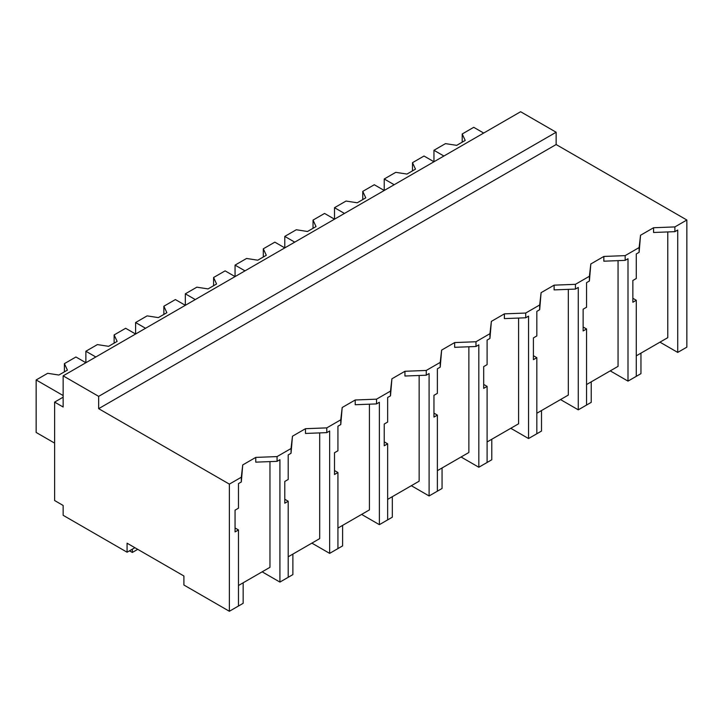<?xml version="1.0" encoding="UTF-8"?>
<svg xmlns="http://www.w3.org/2000/svg" width="723" height="723" viewBox="0 0 723 723"><rect width="100%" height="100%" fill="white"/><g stroke="black" fill="none" stroke-linecap="round" stroke-linejoin="round"><path stroke-width="1.08" d="M556.141 132.237L556.141 144.537L686.85 220.009L686.85 347.148L677.722 352.417L677.722 230.022L674.884 231.658L653.574 232.481L653.574 227.736L640.542 235.255L639.123 247.564L625.16 255.626L603.841 256.448L590.818 263.967L589.399 276.267L575.427 284.329L554.116 285.151L541.093 292.67L539.674 304.979L525.702 313.041L504.392 313.863L491.369 321.383L489.941 333.683L475.978 341.753L454.668 342.566L441.636 350.095L440.217 362.395L426.254 370.456L404.943 371.279L391.911 378.798L390.492 391.107L376.529 399.168L355.219 399.991L342.187 407.51L340.768 419.81L326.796 427.88L305.486 428.694L292.463 436.222L291.044 448.522L277.072 456.584L255.761 457.406L242.738 464.925L241.31 477.234L229.372 484.13L229.372 611.269L183.904 585.024L183.904 575.996L127.076 543.19L127.076 552.209L63.145 515.3L63.145 505.458L54.623 500.533L54.623 402.105L63.145 407.022L63.145 375.852L98.662 396.358L556.141 132.237L520.623 111.731L63.145 375.852M686.85 220.009L674.884 226.914L653.574 227.736M556.141 144.537L98.662 408.667L229.372 484.13M674.884 226.914L674.884 231.658M659.963 342.16L677.722 352.417M238.473 585.503L269.968 567.32L269.968 461.608M667.781 231.938L667.781 337.65L636.285 355.833M618.057 260.642L618.057 366.362L586.552 384.546M568.323 289.354L568.323 395.065L536.827 413.258M518.599 318.066L518.599 423.777L487.103 441.961M468.875 346.769L468.875 452.49L437.379 470.673M419.15 375.481L419.15 481.193L387.655 499.376M369.426 404.184L369.426 509.905L337.921 528.088M319.693 432.896L319.693 538.617L288.197 556.8M134.894 547.7L127.076 552.209M98.662 408.667L98.662 396.358M640.542 235.255L639.123 252.309L636.285 253.945L636.285 278.509L632.86 280.488L632.86 302.25L636.285 300.271L632.86 298.292M639.123 247.564L639.123 252.309M636.285 300.271L636.285 376.34L627.998 381.12L610.239 370.872M625.16 255.626L625.16 260.37L603.841 261.193L603.841 256.448M627.998 381.12L627.998 258.726L625.16 260.37M63.145 397.18L54.623 402.105M241.31 477.234L241.31 481.979L238.473 483.615L238.473 508.188L235.056 510.158L235.056 531.92L238.473 529.941L238.473 606.01L229.372 611.269M238.473 529.941L235.056 527.971M255.761 457.406L255.761 462.151L277.072 461.337L277.072 456.584M242.738 464.925L241.31 481.979M291.044 448.522L291.044 453.267L288.206 454.912L288.206 479.476L284.781 481.455L284.781 503.208L288.206 501.238L288.206 577.306L279.918 582.087L279.918 459.692L277.072 461.337M279.918 582.087L262.16 571.839M590.818 263.967L589.399 281.012L586.561 282.657L586.561 307.221L583.136 309.2L583.136 330.953L586.561 328.983L583.136 327.004M589.399 276.267L589.399 281.012M586.561 328.983L586.561 405.052L578.273 409.833L560.515 399.575M575.427 284.329L575.427 289.083L554.116 289.896L554.116 285.151M578.273 409.833L578.273 287.438L575.427 289.083M541.093 292.67L539.674 309.724L536.837 311.36L536.837 335.933L533.411 337.903L533.411 359.665L536.837 357.686L533.411 355.716M539.674 304.979L539.674 309.724M536.837 357.686L536.837 433.755L528.549 438.545L510.79 428.287M525.702 313.041L525.702 317.786L504.392 318.608L504.392 313.863M528.549 438.545L528.549 316.15L525.702 317.786M491.369 321.383L489.941 338.436L487.103 340.072L487.103 364.636L483.687 366.615L483.687 388.378L487.103 386.398L483.687 384.419M489.941 333.683L489.941 338.436M487.103 386.398L487.103 462.467L478.825 467.248L461.066 456.999M475.978 341.753L475.978 346.498L454.668 347.32L454.668 342.566M478.825 467.248L478.816 344.853L475.978 346.498M441.636 350.095L440.217 367.139L437.379 368.784L437.379 393.348L433.954 395.327L433.954 417.081L437.379 415.11L433.954 413.131M440.217 362.395L440.217 367.139M437.379 415.11L437.379 491.179L429.101 495.96L411.333 485.702M426.254 370.456L426.254 375.21L404.943 376.023L404.943 371.279M429.101 495.96L429.091 373.565L426.254 375.21M391.911 378.798L390.492 395.852L387.655 397.487L387.655 422.06L384.229 424.03L384.229 445.793L387.655 443.814L384.229 441.843M390.492 391.107L390.492 395.852M387.655 443.814L387.655 519.882L379.376 524.663L361.608 514.415M376.529 399.168L376.529 403.913L355.219 404.735L355.219 399.991M379.376 524.663L379.367 402.277L376.529 403.913M342.187 407.51L340.768 424.564L337.93 426.199L337.93 450.763L334.505 452.743L334.505 474.505L337.93 472.526L334.505 470.546M340.768 419.81L340.768 424.564M337.93 472.526L337.93 548.594L329.643 553.375L311.884 543.127M326.796 427.88L326.796 432.625L305.486 433.448L305.486 428.694M329.643 553.375L329.643 430.98L326.796 432.625M292.463 436.222L291.044 453.267M288.206 501.238L284.781 499.259M443.904 156.023L433.954 150.285L433.954 161.762L424.012 156.023L412.49 162.684L415.49 169.146L406.968 174.071L395.761 172.336L384.229 178.988L384.229 190.474L374.288 184.736L362.756 191.387L365.766 197.858L357.234 202.783L346.037 201.048L334.505 207.7L334.505 219.186L324.564 213.439L313.032 220.099L316.032 226.57L307.51 231.487L296.303 229.751L284.781 236.412L284.781 247.89L274.83 242.151L263.308 248.802L266.308 255.273L257.786 260.199L246.579 258.463L235.056 265.115L235.056 276.602L225.106 270.863L213.583 277.515L216.584 283.985L208.061 288.911L196.855 287.176L185.332 293.827L185.332 305.314L175.382 299.566L163.859 306.227L166.859 312.697L158.337 317.614L147.131 315.879L135.599 322.539L135.599 334.017L125.657 328.278L114.126 334.93L117.135 341.401L108.604 346.326L97.406 344.591L85.874 351.242L85.874 362.729L75.933 356.99L64.401 363.642L67.411 370.113L58.879 375.038L47.673 373.303L36.15 379.955L36.15 432.453L54.623 443.118M483.687 133.059L473.737 127.311L462.214 133.972L465.214 140.443L456.692 145.359L445.485 143.624L433.954 150.285M462.214 133.972L462.214 142.169M394.18 184.736L384.229 178.988M412.49 162.684L412.49 170.881M344.446 213.439L334.505 207.7M362.756 191.387L362.756 199.593M294.722 242.151L284.781 236.412M313.032 220.099L313.032 228.296M244.998 270.863L235.056 265.115M263.308 248.802L263.308 257.008M195.273 299.566L185.332 293.827M213.583 277.515L213.583 285.721M145.549 328.278L135.599 322.539M163.859 306.227L163.859 314.424M95.825 356.99L85.874 351.242M114.126 334.93L114.126 343.136M63.145 395.544L36.15 379.955M64.401 363.642L64.401 371.848M629.597 380.208L640.958 373.637L640.958 353.131M579.864 408.911L591.233 402.35L591.233 381.843M530.14 437.623L541.509 431.062L541.509 410.556M480.415 466.326L491.785 459.765L491.785 439.259M430.691 495.038L442.06 488.477L442.06 467.971M380.967 523.75L392.327 517.189L392.327 496.683M331.242 552.453L342.603 545.892L342.603 525.386M281.509 581.165L292.878 574.604L292.878 554.098M231.785 609.878L243.154 603.316L243.154 582.81M129.489 550.818L132.336 552.453L137.732 549.344M132.336 552.453L132.336 549.173"/></g></svg>
